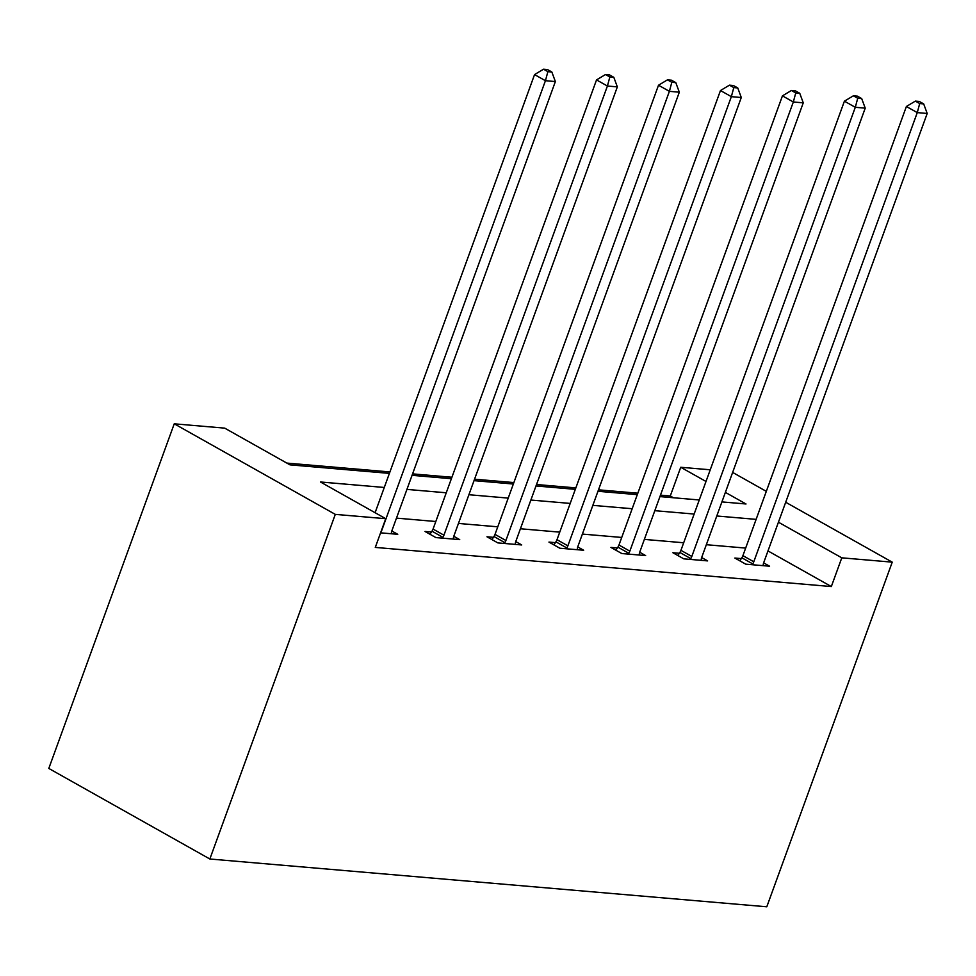 <?xml version="1.0" encoding="UTF-8"?>
<svg xmlns="http://www.w3.org/2000/svg" width="976" height="976" viewBox="0 0 976 976"><rect width="100%" height="100%" fill="white"/><g stroke="black" fill="none" stroke-linecap="round" stroke-linejoin="round"><path stroke-width="1.46" d="M673.416 497.748L670.28 495.991L680.736 467.272L710.247 469.798M389.412 473.384L289.982 464.857L224.687 428.135L174.24 423.816L48.8 768.441L209.852 859.002L766.794 906.789L892.235 562.152L841.788 557.833L778.433 522.209M670.28 495.991L660.471 495.149M637.828 493.197L598.495 489.83M575.852 487.89L536.519 484.511M513.876 482.571L474.556 479.192M451.912 477.252L412.58 473.872M389.936 471.933L286.834 463.088M384.288 487.463L320.445 481.985L385.74 518.695L375.284 547.414L831.332 586.552L767.978 550.928M745.664 548.085L706.331 544.706M683.688 542.766L644.355 539.399M621.712 537.447L582.391 534.079M559.748 532.14L520.415 528.76M497.772 526.82L458.452 523.441M435.808 521.501L396.476 518.122M380.591 532.835L397.757 534.311L391.803 530.968M431.441 532.018L425.011 531.469L435.894 537.581L459.72 539.63L453.779 536.288M493.405 537.337L486.975 536.776L497.858 542.9L521.696 544.95L515.743 541.595M555.381 542.644L548.951 542.095L559.834 548.219L583.672 550.257L577.719 546.914M617.357 547.963L610.927 547.414L621.81 553.538L645.636 555.576L639.695 552.233M679.32 553.282L672.891 552.733L683.773 558.845L707.612 560.895L701.659 557.552M741.296 558.601L734.867 558.052L745.749 564.165L769.576 566.214L763.635 562.871M831.332 586.552L841.788 557.833M385.74 518.695L335.293 514.376L209.852 859.002M892.235 562.152L785.692 502.25M766.306 491.355L732.647 472.421M721.911 501.908L746.018 503.982L725.375 492.38M706.002 481.473L680.736 467.272M412.055 475.324L451.376 478.704M474.019 480.643L513.352 484.023M535.995 485.963L575.328 489.342M597.971 491.282L637.291 494.649M659.935 496.601L699.267 499.968M174.24 423.816L335.293 514.376M756.107 519.366L716.787 515.987M694.143 514.047L654.811 510.68M632.167 508.728L592.847 505.361M570.204 503.421L530.871 500.041M508.228 498.102L468.895 494.722M446.252 492.782L406.931 489.403M380.908 531.957A6.259 3.758 119.3 0 0 381.958 529.87L545.438 80.703L555.368 81.557L391.888 530.724A6.259 3.758 119.3 0 0 391.4 532.896L391.327 533.762M375.089 512.717L534.555 74.591L545.438 80.703L547.878 71.663L551.843 72.004L547.499 69.552L543.522 69.211L547.878 71.663M543.522 69.211L534.555 74.591M555.368 81.557L551.843 72.004M442.323 538.13L442.86 537.312A6.259 3.758 119.3 0 0 443.934 535.19L607.414 86.022L617.344 86.876L453.864 536.044A6.259 3.758 119.3 0 0 453.364 538.215L453.291 539.069M429.965 534.25L431.978 531.188A6.259 3.758 119.3 0 0 433.051 529.077L596.531 79.91L607.414 86.022L609.841 76.982L613.819 77.324L609.463 74.871L605.498 74.53L609.841 76.982M605.498 74.53L596.531 79.91M617.344 86.876L613.819 77.324M504.287 543.449L504.836 542.632A6.259 3.758 119.3 0 0 505.897 540.509L669.39 91.341L679.32 92.195L515.828 541.363A6.259 3.758 119.3 0 0 515.34 543.534L515.267 544.388M491.941 539.569L493.954 536.507A6.259 3.758 119.3 0 0 495.015 534.384L658.507 85.229L669.39 91.341L671.817 82.301L675.795 82.631L671.439 80.191L667.462 79.849L671.817 82.301M667.462 79.849L658.507 85.229M679.32 92.195L675.795 82.631M566.263 548.768L566.8 547.951A6.259 3.758 119.3 0 0 567.873 545.828L731.353 96.661L741.284 97.515L577.804 546.682A6.259 3.758 119.3 0 0 577.316 548.841L577.243 549.708M553.904 544.889L555.917 541.826A6.259 3.758 119.3 0 0 556.991 539.704L720.471 90.536L731.353 96.661L733.793 87.608L737.758 87.95L733.403 85.51L729.438 85.168L733.793 87.608M729.438 85.168L720.471 90.536M741.284 97.515L737.758 87.95M628.239 554.087L628.776 553.258A6.259 3.758 119.3 0 0 629.837 551.147L793.329 101.98L803.26 102.834L639.78 551.989A6.259 3.758 119.3 0 0 639.28 554.161L639.207 555.027M615.88 550.208L617.893 547.146A6.259 3.758 119.3 0 0 618.967 545.023L782.447 95.855L793.329 101.98L795.757 92.927L799.734 93.269L795.379 90.829L791.402 90.487L795.757 92.927M791.402 90.487L782.447 95.855M803.26 102.834L799.734 93.269M690.203 559.407L690.752 558.577A6.259 3.758 119.3 0 0 691.813 556.454L855.293 107.299L865.224 108.141L701.744 557.308A6.259 3.758 119.3 0 0 701.256 559.48L701.183 560.346M677.856 555.515L679.869 552.465A6.259 3.758 119.3 0 0 680.931 550.342L844.411 101.175L855.293 107.299L857.733 98.247L861.698 98.588L857.355 96.136L853.378 95.794L857.733 98.247M853.378 95.794L844.411 101.175M865.224 108.141L861.698 98.588M752.179 564.714L752.716 563.896A6.259 3.758 119.3 0 0 753.789 561.773L917.269 112.606L927.2 113.46L763.72 562.627A6.259 3.758 119.3 0 0 763.22 564.799L763.147 565.665M739.82 560.834L741.833 557.772A6.259 3.758 119.3 0 0 742.907 555.661L906.387 106.494L917.269 112.606L919.697 103.566L923.674 103.907L919.319 101.455L915.354 101.114L919.697 103.566M915.354 101.114L906.387 106.494M927.2 113.46L923.674 103.907M442.86 537.312L431.978 531.188M443.934 535.19L433.051 529.077M504.836 542.632L493.954 536.507M505.897 540.509L495.015 534.384M566.8 547.951L555.917 541.826M567.873 545.828L556.991 539.704M628.776 553.258L617.893 547.146M629.837 551.147L618.967 545.023M690.752 558.577L679.869 552.465M691.813 556.454L680.931 550.342M752.716 563.896L741.833 557.772M753.789 561.773L742.907 555.661"/></g></svg>
